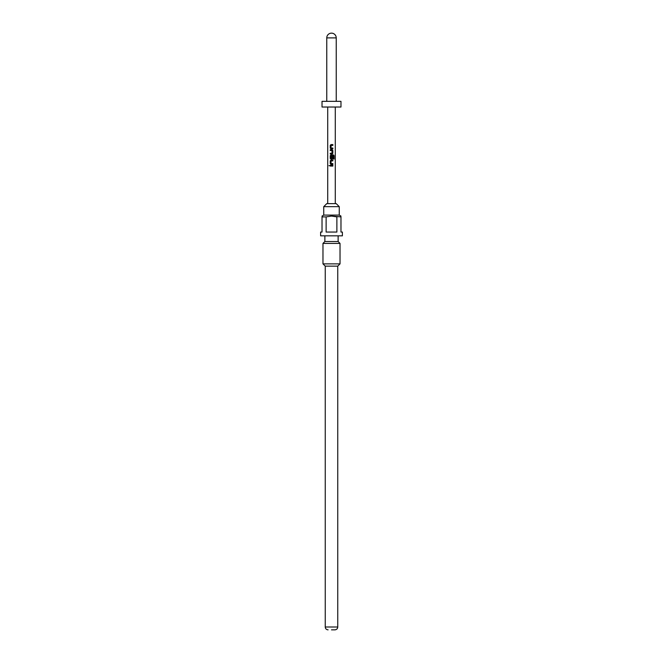 <?xml version="1.0" encoding="UTF-8"?>
<svg xmlns="http://www.w3.org/2000/svg" width="663" height="663" viewBox="0 0 663 663"><rect width="100%" height="100%" fill="white"/><g stroke="black" fill="none" stroke-linecap="round" stroke-linejoin="round"><path stroke-width="0.99" d="M328.947 165.675L329.834 165.675L328.947 165.675M329.072 165.675L329.917 165.675L329.072 165.675M331.5 148.048L332.859 148.064L332.859 148.86L330.986 148.86L330.323 148.114L330.323 145.33L331.011 144.592L332.859 144.592L332.859 145.388L331.077 145.388L331.036 148.015L332.793 148.064L332.793 148.86M332.395 148.064L332.859 148.064M330.323 154.031L330.323 153.236M330.323 150.559L331.5 150.576L330.265 150.559L330.265 149.763L332.08 149.763L332.859 150.501L332.859 153.286L332.08 154.031L330.265 154.031L330.265 153.236L331.964 153.236L332.022 150.609L330.323 150.559L330.323 149.763M330.323 155.672L331.011 154.935L333.506 154.935L334.086 155.672L334.086 159.021L333.456 159.021L333.456 155.871L331.077 155.813L331.036 158.44L331.939 158.498L332.022 156.178L332.859 156.178L332.859 158.457L332.08 159.203L330.986 159.203L330.323 158.457L330.265 155.672L330.986 154.935M332.793 156.178L332.793 158.457L332.047 159.203M331.5 163.562L332.859 163.579L332.859 164.374L330.986 164.374L330.323 163.628L330.323 160.844L331.011 160.106L332.859 160.106L332.859 160.902L331.077 160.902L331.036 163.529L332.793 163.579L332.793 164.374M332.395 163.579L332.859 163.579M330.323 166.073L330.323 165.278M323.735 206.665L339.265 206.665L336.232 203.632L326.768 203.632L323.735 206.665L323.735 215.094L322.027 216.072M331.5 629.85L334.906 629.85L331.5 629.85M339.265 206.665L339.265 215.094L323.735 215.094M336.879 216.892L331.5 216.072L340.973 216.892C340.973 215.823 340.973 215.823 340.973 216.892L340.973 232.05L342.39 232.05L342.39 235.837L320.61 235.837L320.61 232.05L322.027 232.05L322.027 216.892C322.027 215.823 322.027 215.823 322.027 216.892C322.027 215.823 322.027 215.823 322.027 216.892L326.121 216.892L326.121 232.05L336.879 232.05L336.879 216.892M338.13 235.837L338.13 241.523L324.87 241.523L322.972 243.412L322.972 263.874L340.028 263.874L340.028 243.412L322.972 243.412M325.251 266.145L325.251 627.007L337.749 627.007L337.749 266.145L325.251 266.145L322.972 263.874M331.5 107.025L340.973 107.025L340.973 101.348L322.027 101.348L322.027 107.025L331.5 107.025M326.768 37.882A4.732 4.732 0 0 1 331.5 33.15A4.732 4.732 0 0 1 336.232 37.882L326.768 37.882L326.768 101.348M331.5 155.813L333.356 155.871M331.5 158.498L331.964 158.498M331.5 165.278L332.859 165.278L332.859 166.073L330.265 166.073L330.265 165.278L331.5 165.278M330.986 164.374L330.265 163.628L330.265 160.844L330.986 160.106M330.986 159.203L330.265 158.457L330.265 155.672M330.688 150.559L330.265 150.559M330.986 148.86L330.265 148.114L330.265 145.33L330.986 144.592M331.5 216.072L326.121 216.892M332.793 165.278L332.793 166.073M332.793 160.106L332.793 160.902M333.406 154.935L334.086 155.672M333.961 155.672L333.961 159.021M332.047 149.763L332.793 150.501L332.859 153.286M332.793 153.286L332.047 154.031M332.793 144.592L332.793 145.388M337.749 627.007C337.6 628.715 336.655 629.668 334.906 629.85M339.265 215.094L340.973 216.072M338.13 241.523L340.028 243.412M337.749 266.145L340.028 263.874M336.232 101.348L336.232 37.882M335.287 203.632L335.287 107.025M327.713 203.632L327.713 107.025M324.87 235.837L324.87 241.523M325.251 627.007C325.4 628.715 326.345 629.668 328.094 629.85"/></g></svg>
